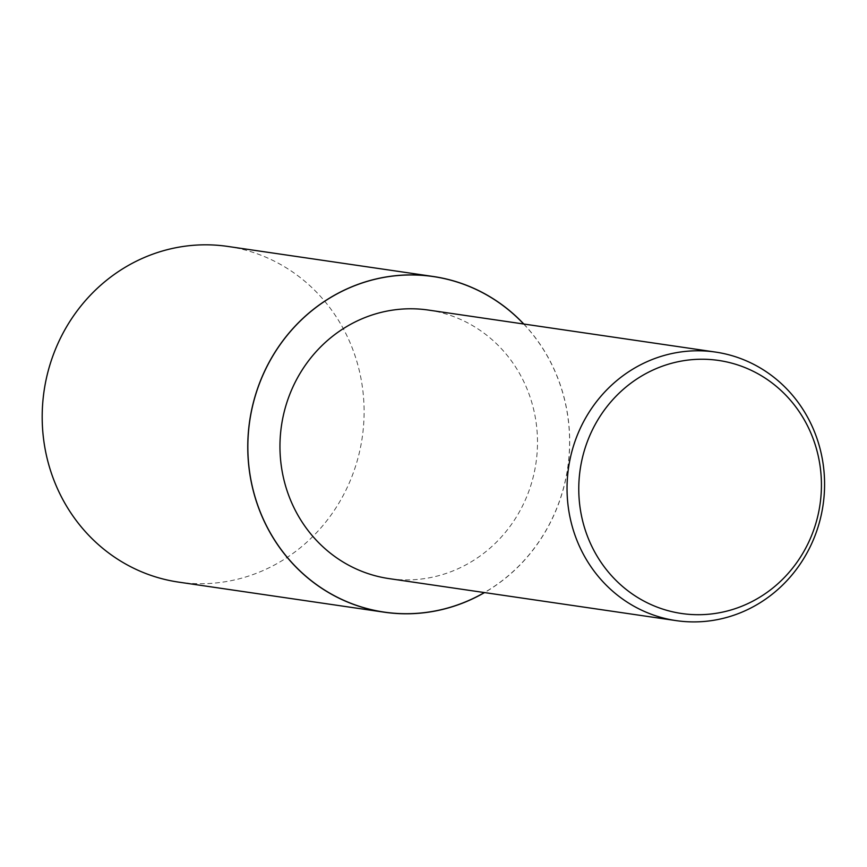 <?xml version="1.0" encoding="UTF-8"?>
<svg xmlns="http://www.w3.org/2000/svg" width="867" height="867" viewBox="0 0 867 867"><rect width="100%" height="100%" fill="white"/><g stroke="black" fill="none" stroke-linecap="round" stroke-linejoin="round"><path stroke-width="0.65" stroke-dasharray="4.33 3.25" d="M523.82 324.03A169.629 160.774 -81.7 0 1 556.083 373.785A169.629 160.774 -81.7 0 1 484.534 592.584M227.707 246.423A169.639 160.774 -81.7 0 1 350.506 343.711A169.639 160.774 -81.7 0 1 330.804 515.399A169.639 160.774 -81.7 0 1 178.591 582.115M428.374 310.061A135.707 128.619 -81.7 0 1 526.616 387.896A135.707 128.619 -81.7 0 1 510.847 525.25A135.707 128.619 -81.7 0 1 389.077 578.614M523.69 324.009A169.542 160.688 -81.7 0 1 556.007 373.818A169.542 160.688 -81.7 0 1 484.393 592.562"/><path stroke-width="1.3" d="M484.534 592.584A169.629 160.774 -81.7 0 1 384.168 612.189A169.629 160.774 -81.7 0 1 261.368 514.9A169.629 160.774 -81.7 0 1 281.071 343.202A169.629 160.774 -81.7 0 1 433.283 276.497A169.629 160.774 -81.7 0 1 523.82 324.03M384.168 612.189L178.591 582.115A169.639 160.774 -81.7 0 1 55.791 484.826A169.639 160.774 -81.7 0 1 75.494 313.128A169.639 160.774 -81.7 0 1 227.707 246.423L433.283 276.497M813.701 429.902A135.707 128.619 -81.7 0 1 797.943 567.256A135.707 128.619 -81.7 0 1 676.162 620.62A135.707 128.619 -81.7 0 1 577.921 542.785A135.707 128.619 -81.7 0 1 593.689 405.431A135.707 128.619 -81.7 0 1 715.459 352.067A135.707 128.619 -81.7 0 1 813.701 429.902M676.162 620.62L389.077 578.614A135.707 128.619 -81.7 0 1 290.835 500.79A135.707 128.619 -81.7 0 1 306.604 363.436A135.707 128.619 -81.7 0 1 428.374 310.061L715.459 352.067M811.176 433.782A127.872 121.185 -81.7 0 1 748.915 603.107A127.872 121.185 -81.7 0 1 589.018 540.152A127.872 121.185 -81.7 0 1 651.28 370.838A127.872 121.185 -81.7 0 1 811.176 433.782M484.393 592.562A169.542 160.688 -81.7 0 1 261.444 514.857A169.542 160.688 -81.7 0 1 318.623 305.498A169.542 160.688 -81.7 0 1 523.69 324.009"/></g></svg>

